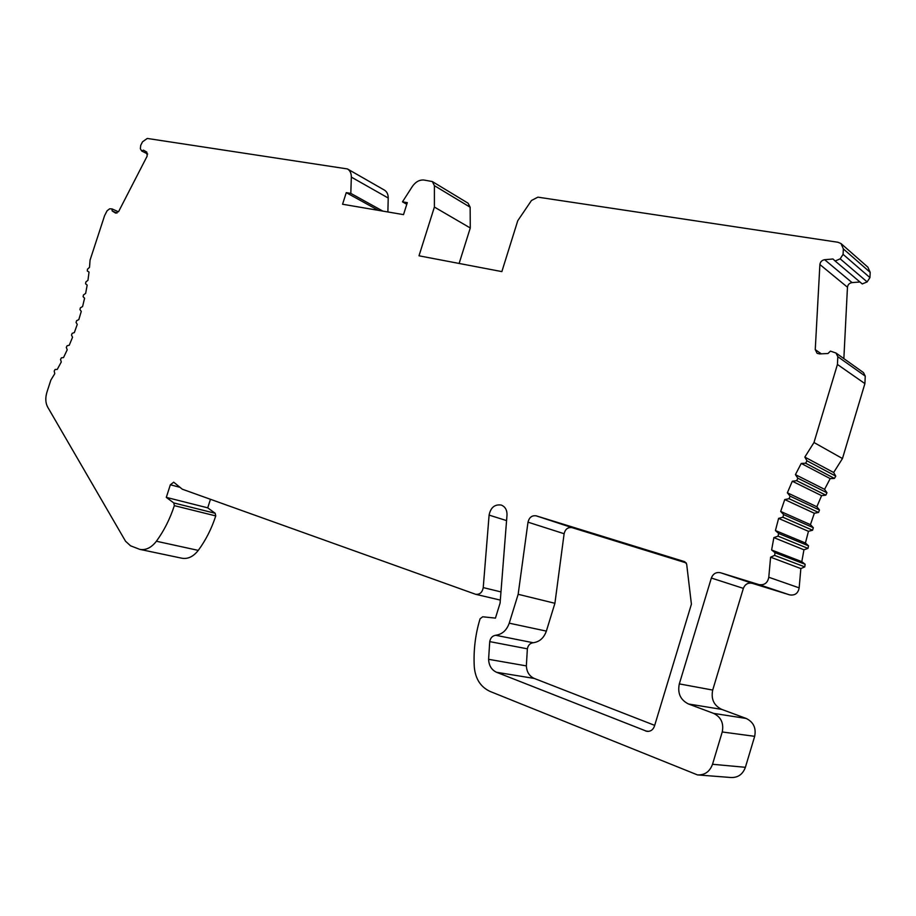 <?xml version="1.0" encoding="UTF-8"?>
<svg xmlns="http://www.w3.org/2000/svg" width="916" height="916" viewBox="0 0 916 916"><rect width="100%" height="100%" fill="white"/><g stroke="black" fill="none" stroke-linecap="round" stroke-linejoin="round"><path stroke-width="1.37" d="M837.831 356.702L837.43 364.465L813.981 442.508L804.832 457.084L806.985 460.817L805.622 463.21L801.225 463.439L795.42 474.637L797.847 478.198L796.68 480.682L792.306 481.221L787.359 492.797L790.061 496.151L789.077 498.705L784.749 499.564L780.684 511.449L783.638 514.609L782.848 517.219L778.6 518.399L775.428 530.547L778.623 533.478L778.028 536.146L773.871 537.623L771.615 549.989L775.028 552.68L774.638 555.394L770.596 557.18L768.776 577.252C767.677 582.965 764.391 585.404 758.929 584.591L720.526 572.74C716.186 571.893 713.129 573.656 711.354 578.03L679.317 683.897C677.382 693.263 680.439 699.961 688.5 703.992L713.61 713.381C721.087 717.091 723.961 723.297 722.232 731.976L712.522 764.276C709.785 771.661 704.77 775.211 697.477 774.902L490.049 691.431C480.671 687.046 475.415 678.928 474.293 667.088C473.366 650.589 475.29 634.479 480.087 618.781L482.698 616.789L495.442 618.117L500.09 603.094L507.006 515.021C507.12 509.994 505.208 506.674 501.247 505.06C494.72 504.144 490.678 507.487 489.098 515.101L483.236 587.603C482.308 592.434 479.789 594.667 475.69 594.312L182.318 489.213L173.696 482.194L170.353 484.782L166.3 497.377L173.788 502.941L174.338 505.643C170.032 518.845 164.056 530.719 156.396 541.241C151.392 547.699 145.85 550.413 139.793 549.371L130.553 545.81L125.538 541.23L47.655 407.059C45.434 402.857 45.216 397.819 47.002 391.934L50.884 380.037L54.788 373.659L54.204 371.06L55.132 369.469L57.227 369.446L61.28 361.969L60.536 359.496L61.383 357.835L63.525 357.561L67.223 349.798L66.307 347.473L67.074 345.767L69.25 345.24L72.559 337.237L71.494 335.096L72.169 333.344L74.356 332.565L77.265 324.39L76.039 322.443L76.623 320.657L78.81 319.638L81.284 311.36L79.921 309.608L80.402 307.799L82.577 306.562L84.593 298.227L83.104 296.692L83.493 294.883L85.635 293.418L87.18 285.094L85.566 283.788L85.852 281.991L87.947 280.307L89.035 272.063L87.295 270.987L87.478 269.212L89.516 267.346L90.066 260.098L104.607 215.615L107.103 210.76L109.668 208.802L112.015 208.905L112.164 210.92L115.656 213.142L118.759 211.298L147.167 156.098L146.812 152.102L143.423 150.132L141.751 151.037L140.354 148.747L140.709 145.358L142.53 141.808L147.27 138.442L347.416 168.933C350.049 170.502 351.355 173.227 351.332 177.109L350.817 193.391L346.259 192.646L342.561 204.245L403.521 214.63L407.311 202.631L402.479 201.841L412.303 186.532C415.578 181.826 419.482 179.662 423.994 180.04L432.318 181.551L434.402 185.673L434.39 207.062L419.001 255.804L501.853 271.605L517.769 220.71L531.486 200.478L537.91 197.158L837.957 242.259L841.025 243.564L843.361 248.912L843.086 254.35L840.178 258.827L835.14 261.014L832.976 258.988L824.652 259.709C821.892 260.213 820.301 261.827 819.889 264.529L815.251 349.626L817.095 353.301L819.58 353.931L827.995 353.507L830.423 351.114L835.999 353.026L837.831 356.702L865.254 376.132L864.899 383.609L842.468 458.538L833.652 472.507L835.758 476.114L834.453 478.404L830.182 478.599L824.583 489.339L826.965 492.774L825.831 495.155L821.595 495.659L816.843 506.754L819.477 510.006L818.538 512.456L814.335 513.258L810.442 524.662L813.328 527.708L812.572 530.227L808.45 531.326L805.427 542.993L808.53 545.833L807.969 548.398L803.939 549.795L801.809 561.668L805.13 564.267L804.763 566.878L800.847 568.573L799.164 587.866C798.122 593.35 794.951 595.686 789.638 594.873L752.254 583.32C748.029 582.496 745.063 584.179 743.357 588.37L712.705 690.069C710.873 699.068 713.885 705.515 721.739 709.396L746.208 718.465C753.49 722.048 756.307 728.002 754.67 736.338L745.395 767.31C742.773 774.409 737.918 777.798 730.819 777.501L698.37 774.97M528.005 522.177L518.158 594.301L509.239 623.178C506.663 630.368 502.14 634.399 495.648 635.269C492.453 635.784 490.484 637.902 489.728 641.612L488.594 659.314C488.926 665.657 491.594 669.974 496.575 672.287L646.925 731.357C650.543 731.621 653.062 729.88 654.459 726.148L691.408 604.194L686.668 564.119L684.744 561.691L536.215 515.845C531.967 515.227 529.23 517.345 528.005 522.177L564.119 533.73L554.913 603.289L546.36 631.113C543.886 638.04 539.478 641.91 533.135 642.734C529.998 643.227 528.085 645.253 527.364 648.826L526.356 665.898C526.734 672.012 529.368 676.191 534.257 678.435L654.7 725.369M837.43 364.465L864.899 383.609M836.297 353.233L863.467 372.583L865.254 376.132M859.952 281.991L852.063 282.609C849.384 283.067 847.85 284.601 847.46 287.212L843.854 358.614M835.14 261.014L862.265 283.949L867.143 281.899L869.948 277.605L843.086 254.35M841.529 244.011L867.899 267.186L870.189 272.361L869.948 277.605M210.462 499.3L207.726 507.842L215.18 513.281L215.752 515.914C211.596 528.715 205.768 540.211 198.268 550.39C193.356 556.642 187.894 559.252 181.872 558.21L139.793 549.371M432.318 181.551L468.065 203.192L470.148 207.211L470.274 227.981L459.122 263.453M347.645 169.059L384.308 190.036C386.907 191.593 388.224 194.261 388.224 198.028L387.88 211.974M686.279 562.939L572.122 527.662C567.954 527.043 565.298 529.07 564.119 533.73M518.158 594.301L554.913 603.289M350.817 193.391L382.865 211.115M346.259 192.646L378.365 210.348M402.479 201.841L406.784 204.302M434.39 207.062L470.274 227.981M141.751 151.037L147.694 154.014M112.164 210.92L117.008 213.084M112.015 208.905L118.462 211.791M166.3 497.377L207.726 507.842M770.596 557.18L800.847 568.573M771.615 549.989L801.809 561.668M773.871 537.623L803.939 549.795M775.428 530.547L805.427 542.993M778.6 518.399L808.45 531.326M780.684 511.449L810.442 524.662M784.749 499.564L814.335 513.258M787.359 492.797L816.843 506.754M792.306 481.221L821.595 495.659M795.42 474.637L824.583 489.339M801.225 463.439L830.182 478.599M804.832 457.084L833.652 472.507M813.981 442.508L842.468 458.538M815.251 349.626L821.308 353.839M819.889 264.529L847.46 287.212M824.652 259.709L852.063 282.609M840.178 258.827L867.143 281.899M843.361 248.912L870.189 272.361M536.215 515.845L572.122 527.662M645.505 730.979L648.7 731.369M496.575 672.287L534.257 678.435M488.594 659.314L526.356 665.898M489.728 641.612L527.364 648.826M495.648 635.269L533.135 642.734M509.239 623.178L546.36 631.113M351.332 177.109L388.224 198.028M434.402 185.673L470.148 207.211M156.396 541.241L198.268 550.39M174.338 505.643L215.752 515.914M173.788 502.941L215.18 513.281M170.353 484.782L180.097 487.346M483.236 587.603L500.972 591.908M489.098 515.101L506.559 520.597M712.522 764.276L745.395 767.31M722.232 731.976L754.67 736.338M713.61 713.381L746.208 718.465M688.5 703.992L721.739 709.396M679.317 683.897L712.705 690.069M711.354 578.03L743.357 588.37M720.526 572.74L752.254 583.32M758.929 584.591L789.638 594.873M768.776 577.252L799.164 587.866M774.638 555.394L804.763 566.878M775.028 552.68L805.13 564.267M778.028 536.146L807.969 548.398M778.623 533.478L808.53 545.833M782.848 517.219L812.572 530.227M783.638 514.609L813.328 527.708M789.077 498.705L818.538 512.456M790.061 496.151L819.477 510.006M796.68 480.682L825.831 495.155M797.847 478.198L826.965 492.774M805.622 463.21L834.453 478.404M806.985 460.817L835.758 476.114M475.69 594.312L500.331 600.095"/></g></svg>
